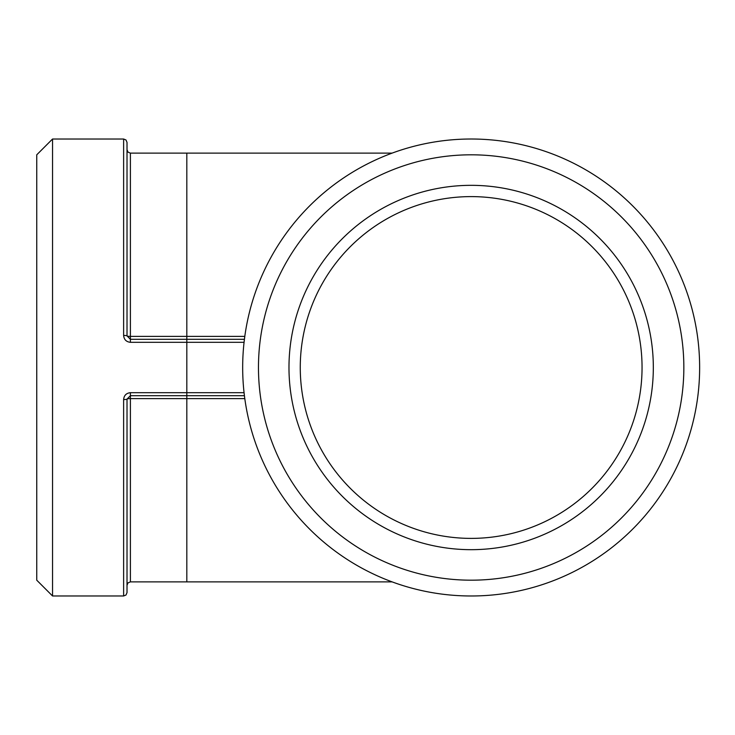 <?xml version="1.0" encoding="UTF-8"?>
<svg xmlns="http://www.w3.org/2000/svg" width="735" height="735" viewBox="0 0 735 735"><rect width="100%" height="100%" fill="white"/><g stroke="black" fill="none" stroke-linecap="round" stroke-linejoin="round"><path stroke-width="1.1" d="M244.801 336.4L130.398 336.4A3.381 0.487 0 0 1 127.017 335.904L127.017 142.397L126.007 139.99L123.627 139.016L123.627 335.436A3.381 0.478 0 0 1 127.017 335.904L130.398 339.294L130.398 153.119L128.028 152.145L127.017 149.729M698.02 340.305L698.25 342.308M123.627 335.436C124.022 339.588 126.282 341.876 130.398 342.308L244.066 342.308L244.93 335.436M244.415 339.294L130.398 339.294L130.398 342.308M244.066 342.308A228.484 228.484 0 0 0 444.454 594.422A228.484 228.484 0 0 0 697.892 395.706A228.484 228.484 0 0 0 497.861 140.578A228.484 228.484 0 0 0 244.066 342.308M244.296 394.695L244.066 392.692L186.819 392.692L186.819 395.706L130.398 395.706L244.415 395.706L186.819 395.706L186.819 398.6L244.801 398.6M698.25 392.692L698.02 394.695M186.819 581.881L130.398 581.881L130.398 395.706L127.017 399.096A3.381 0.487 180 0 1 130.398 398.6L186.819 398.6L186.819 581.881L392.123 581.881M127.017 399.096A3.381 0.478 180 0 1 123.627 399.564L123.627 595.984L126.007 595.01L127.017 592.603L127.017 399.096M130.398 153.119L186.819 153.119L186.819 392.692L130.398 392.692C126.282 393.124 124.022 395.412 123.627 399.564M130.398 581.881L128.028 582.855L127.017 585.271L127.017 538.387M123.627 595.984L52.543 595.984L52.543 139.016L123.627 139.016M471.153 538.387A170.887 170.887 0 0 1 323.161 282.056A170.887 170.887 0 0 1 619.155 282.056A170.887 170.887 0 0 1 471.153 538.387M52.543 139.016L36.75 154.809L36.75 580.191L52.543 595.984M682.218 393.758A212.691 212.691 0 0 1 342.887 537.156A212.691 212.691 0 0 1 388.365 171.586A212.691 212.691 0 0 1 682.218 393.758M471.153 549.679A182.179 182.179 0 0 0 628.921 276.415A182.179 182.179 0 0 0 313.386 276.415A182.179 182.179 0 0 0 471.153 549.679M130.398 392.692L130.398 395.706M186.819 153.119L392.123 153.119"/></g></svg>

